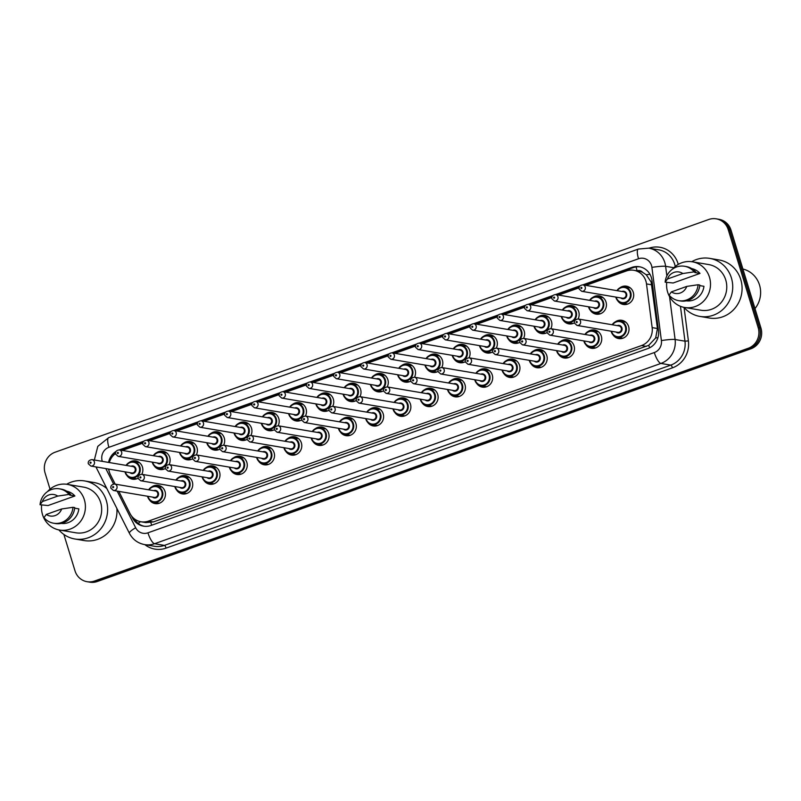 <?xml version="1.0" encoding="UTF-8"?>
<svg xmlns="http://www.w3.org/2000/svg" width="801" height="801" viewBox="0 0 801 801"><rect width="100%" height="100%" fill="white"/><g stroke="black" fill="none" stroke-linecap="round" stroke-linejoin="round"><path stroke-width="1.2" d="M151.739 486.918A9.262 8.771 99.6 0 1 165.036 491.504A9.262 8.771 99.6 0 1 149.517 499.984M179.003 477.206A9.262 8.771 99.6 0 1 192.31 481.791A9.262 8.771 99.6 0 1 176.791 490.282M206.268 467.504A9.262 8.771 99.6 0 1 219.574 472.079A9.262 8.771 99.6 0 1 204.055 480.57M233.542 457.792A9.262 8.771 99.6 0 1 246.848 462.377A9.262 8.771 99.6 0 1 231.329 470.858M260.806 448.089A9.262 8.771 99.6 0 1 274.112 452.665A9.262 8.771 99.6 0 1 258.593 461.156M288.08 438.377A9.262 8.771 99.6 0 1 301.376 442.953A9.262 8.771 99.6 0 1 285.857 451.444M315.344 428.665A9.262 8.771 99.6 0 1 328.65 433.251A9.262 8.771 99.6 0 1 313.131 441.741M342.608 418.963A9.262 8.771 99.6 0 1 355.914 423.539A9.262 8.771 99.6 0 1 340.395 432.029M369.882 409.251A9.262 8.771 99.6 0 1 383.188 413.827A9.262 8.771 99.6 0 1 367.669 422.317M397.146 399.539A9.262 8.771 99.6 0 1 410.452 404.125A9.262 8.771 99.6 0 1 394.933 412.615M424.42 389.837A9.262 8.771 99.6 0 1 437.716 394.412A9.262 8.771 99.6 0 1 422.197 402.903M451.684 380.125A9.262 8.771 99.6 0 1 464.991 384.71A9.262 8.771 99.6 0 1 449.471 393.191M478.948 370.412A9.262 8.771 99.6 0 1 492.255 374.998A9.262 8.771 99.6 0 1 476.735 383.489M506.222 360.71A9.262 8.771 99.6 0 1 519.529 365.286A9.262 8.771 99.6 0 1 504.009 373.777M533.486 350.998A9.262 8.771 99.6 0 1 546.793 355.584A9.262 8.771 99.6 0 1 531.273 364.075M560.76 341.296A9.262 8.771 99.6 0 1 574.057 345.872A9.262 8.771 99.6 0 1 558.537 354.362M588.024 331.584A9.262 8.771 99.6 0 1 601.331 336.16A9.262 8.771 99.6 0 1 585.811 344.65M615.288 321.872A9.262 8.771 99.6 0 1 628.595 326.458A9.262 8.771 99.6 0 1 613.075 334.948M129.151 462.507A9.262 8.771 99.6 0 1 141.817 474.312A3.274 3.094 99.6 0 1 144.22 476.485A3.274 3.094 99.6 0 1 140.726 480.76L181.487 487.669A3.274 3.094 -80.4 0 0 184.991 483.393A3.274 3.094 -80.4 0 0 182.578 481.221L141.817 474.312C138.933 474.773 137.712 476.174 138.172 478.507L140.726 480.76M138.092 478.217A9.262 8.771 99.6 0 1 126.938 475.574M156.425 452.795A9.262 8.771 99.6 0 1 169.091 464.6M165.366 468.515A9.262 8.771 99.6 0 1 154.203 465.872M183.689 443.093A9.262 8.771 99.6 0 1 196.355 454.898A3.274 3.094 99.6 0 1 198.758 457.071A3.274 3.094 99.6 0 1 195.254 461.346L236.025 468.255A3.274 3.094 -80.4 0 0 239.529 463.979A3.274 3.094 -80.4 0 0 237.116 461.807L196.355 454.898C193.462 455.358 192.25 456.76 192.711 459.093L195.254 461.346M192.63 458.803A9.262 8.771 99.6 0 1 181.477 456.159M210.963 433.381A9.262 8.771 99.6 0 1 223.629 445.186A3.274 3.094 99.6 0 1 226.022 447.358A3.274 3.094 99.6 0 1 222.528 451.634L263.289 458.542A3.274 3.094 -80.4 0 0 266.793 454.267A3.274 3.094 -80.4 0 0 264.39 452.094L223.619 445.186C220.736 445.646 219.524 447.048 219.975 449.381L222.528 451.634M219.905 449.101A9.262 8.771 99.6 0 1 208.741 446.447M238.227 423.669A9.262 8.771 99.6 0 1 250.893 435.474M247.169 439.389A9.262 8.771 99.6 0 1 236.015 436.745M265.491 413.967A9.262 8.771 99.6 0 1 278.157 425.772A3.274 3.094 99.6 0 1 280.56 427.944A3.274 3.094 99.6 0 1 277.066 432.22L317.827 439.128A3.274 3.094 -80.4 0 0 321.331 434.853A3.274 3.094 -80.4 0 0 318.918 432.68L278.157 425.772C275.274 426.232 274.052 427.634 274.513 429.967L277.066 432.22M274.433 429.676A9.262 8.771 99.6 0 1 263.279 427.033M292.765 404.255A9.262 8.771 99.6 0 1 305.431 416.059A3.274 3.094 99.6 0 1 307.834 418.232A3.274 3.094 99.6 0 1 304.33 422.507L345.101 429.416A3.274 3.094 -80.4 0 0 348.595 425.141A3.274 3.094 -80.4 0 0 346.192 422.968L305.421 416.059C302.538 416.52 301.326 417.922 301.777 420.255L304.33 422.507M301.707 419.974A9.262 8.771 99.6 0 1 290.543 417.321M320.03 394.543A9.262 8.771 99.6 0 1 332.695 406.357A3.274 3.094 99.6 0 1 335.098 408.53A3.274 3.094 99.6 0 1 331.594 412.805L372.365 419.714A3.274 3.094 -80.4 0 0 375.869 415.439A3.274 3.094 -80.4 0 0 373.456 413.266L332.695 406.357C329.812 406.818 328.59 408.21 329.051 410.553L331.594 412.805M328.971 410.262A9.262 8.771 99.6 0 1 317.817 407.619M347.304 384.84A9.262 8.771 99.6 0 1 359.969 396.645A3.274 3.094 99.6 0 1 362.362 398.818A3.274 3.094 99.6 0 1 358.868 403.093L399.629 410.002A3.274 3.094 -80.4 0 0 403.133 405.727A3.274 3.094 -80.4 0 0 400.73 403.554L359.959 396.645C357.076 397.106 355.864 398.508 356.315 400.84L358.868 403.093M356.245 400.55A9.262 8.771 99.6 0 1 345.081 397.907M374.568 375.128A9.262 8.771 99.6 0 1 387.233 386.933A3.274 3.094 99.6 0 1 389.636 389.106A3.274 3.094 99.6 0 1 386.132 393.381L426.903 400.29A3.274 3.094 -80.4 0 0 430.397 396.014A3.274 3.094 -80.4 0 0 427.994 393.842L387.223 386.933C384.34 387.394 383.128 388.795 383.579 391.128L386.132 393.381M383.509 390.848A9.262 8.771 99.6 0 1 372.355 388.195M401.832 365.416A9.262 8.771 99.6 0 1 414.497 377.231A3.274 3.094 99.6 0 1 416.9 379.404A3.274 3.094 99.6 0 1 413.406 383.679L454.167 390.588A3.274 3.094 -80.4 0 0 457.671 386.312A3.274 3.094 -80.4 0 0 455.258 384.14L414.497 377.231C411.614 377.692 410.392 379.083 410.853 381.426L413.406 383.679M410.773 381.136A9.262 8.771 99.6 0 1 399.619 378.493M429.106 355.714A9.262 8.771 99.6 0 1 441.772 367.519A3.274 3.094 99.6 0 1 444.175 369.692A3.274 3.094 99.6 0 1 440.67 373.967L481.441 380.875A3.274 3.094 -80.4 0 0 484.935 376.6A3.274 3.094 -80.4 0 0 482.532 374.427L441.762 367.519C438.878 367.979 437.666 369.381 438.117 371.714L440.67 373.967M438.047 371.424A9.262 8.771 99.6 0 1 426.883 368.78M456.37 346.002A9.262 8.771 99.6 0 1 469.036 357.807A3.274 3.094 99.6 0 1 471.439 359.979A3.274 3.094 99.6 0 1 467.934 364.255L508.705 371.173A3.274 3.094 -80.4 0 0 512.209 366.898A3.274 3.094 -80.4 0 0 509.796 364.725L469.036 357.807C466.152 358.277 464.93 359.669 465.391 362.002L467.934 364.255M465.311 361.722A9.262 8.771 99.6 0 1 454.157 359.078M483.644 336.3A9.262 8.771 99.6 0 1 496.31 348.105A3.274 3.094 99.6 0 1 498.703 350.277A3.274 3.094 99.6 0 1 495.208 354.553L535.969 361.461A3.274 3.094 -80.4 0 0 539.473 357.186A3.274 3.094 -80.4 0 0 537.07 355.013L496.3 348.105C493.416 348.565 492.204 349.967 492.655 352.3L495.208 354.553M492.585 352.009A9.262 8.771 99.6 0 1 481.421 349.366M510.908 326.588A9.262 8.771 99.6 0 1 523.574 338.392A3.274 3.094 99.6 0 1 525.977 340.565A3.274 3.094 99.6 0 1 522.472 344.841L563.243 351.749A3.274 3.094 -80.4 0 0 566.738 347.474A3.274 3.094 -80.4 0 0 564.335 345.301L523.564 338.392C520.68 338.853 519.469 340.255 519.919 342.588L522.472 344.841M519.849 342.307A9.262 8.771 99.6 0 1 508.695 339.654M538.172 316.876A9.262 8.771 99.6 0 1 550.838 328.69M547.113 332.595A9.262 8.771 99.6 0 1 535.959 329.952M565.446 307.173A9.262 8.771 99.6 0 1 578.112 318.978A3.274 3.094 99.6 0 1 580.515 321.151A3.274 3.094 99.6 0 1 577.01 325.426L617.781 332.335A3.274 3.094 -80.4 0 0 621.276 328.06A3.274 3.094 -80.4 0 0 618.873 325.887L578.102 318.978C575.218 319.439 574.007 320.841 574.457 323.173L577.01 325.426M574.387 322.883A9.262 8.771 99.6 0 1 563.223 320.24M592.71 297.461A9.262 8.771 99.6 0 1 606.017 302.037A9.262 8.771 99.6 0 1 590.497 310.528M619.984 287.749A9.262 8.771 99.6 0 1 633.281 292.335A9.262 8.771 99.6 0 1 617.761 300.826M118.838 491.383L130.012 513.521A16.35 15.479 -80.4 0 0 140.996 521.781L145.862 522.602L153.311 521.942L648.75 345.311L655.659 337.962L657.441 328.51L651.153 282.042L646.267 274.773L642.632 272.36A5.447 5.156 -80.4 0 0 637.135 270.828A16.35 4.656 -109.6 0 1 636.104 266.923M140.996 521.781A16.35 15.479 -80.4 0 0 148.455 521.111L641.521 345.561A16.35 15.479 -80.4 0 0 652.154 327.609L646.497 283.924A16.35 15.479 -80.4 0 0 645.906 281.151A16.35 15.479 -80.4 0 0 633.871 270.287A16.35 15.479 -80.4 0 0 626.412 270.958L585.891 285.376M633.871 270.287L638.717 271.118A16.35 15.479 99.6 0 1 642.632 272.36M108.786 469.096A16.35 15.479 -80.4 0 0 110.458 474.773L115.184 484.124M115.474 453.566A16.35 15.479 -80.4 0 0 109.316 462.547M579.013 287.829L558.627 295.088M551.749 297.541L531.353 304.801M524.475 307.244L504.089 314.503M497.211 316.956L476.815 324.215M469.937 326.668L449.551 333.927M442.673 336.37L422.287 343.629M415.409 346.082L395.013 353.341M388.135 355.794L367.749 363.053M360.871 365.496L340.475 372.755M333.596 375.208L313.211 382.467M306.332 384.911L285.947 392.17M279.058 394.623L258.673 401.882M251.794 404.335L231.409 411.594M224.53 414.037L204.135 421.296M197.256 423.749L176.871 431.008M169.992 433.461L149.607 440.72M142.718 443.163L122.333 450.422M50.022 489.151L45.066 472.93A16.35 15.479 99.6 0 1 55.109 452.215L708.755 219.494A16.35 15.479 99.6 0 1 716.214 218.833A16.35 15.479 99.6 0 1 728.249 229.697L758.177 327.599A16.35 15.479 99.6 0 1 748.144 348.315L94.498 581.035L95.88 581.266A16.35 15.479 99.6 0 1 88.42 581.937A16.35 15.479 99.6 0 0 95.88 581.266L749.526 348.545L95.88 581.266L97.261 581.506A16.35 15.479 99.6 0 1 89.802 582.167L87.039 581.696A16.35 15.479 99.6 0 1 75.004 570.833L63.88 534.447M758.177 327.599L759.568 327.829A16.35 15.479 99.6 0 1 749.526 348.545A16.35 15.479 99.6 0 0 759.568 327.829L729.631 229.927L759.568 327.829L760.95 328.07A16.35 15.479 99.6 0 1 750.907 348.785L97.261 581.506M716.214 218.833L717.596 219.063A16.35 15.479 99.6 0 1 729.631 229.927A16.35 15.479 99.6 0 0 717.596 219.063L718.988 219.304A16.35 15.479 99.6 0 1 731.023 230.167L760.95 328.07M131.534 515.974L132.495 517.877A16.35 15.479 -80.4 0 0 143.489 526.137A16.35 15.479 -80.4 0 0 150.948 525.476L647.849 348.565A16.35 15.479 -80.4 0 0 658.482 330.613L651.974 280.36A16.35 15.479 -80.4 0 0 651.383 277.597A16.35 15.479 -80.4 0 0 639.348 266.733A16.35 15.479 -80.4 0 0 631.889 267.394L582.838 284.866M584.219 285.096L633.271 267.634A16.35 15.479 99.6 0 1 640.039 266.863M94.498 581.035A16.35 15.479 99.6 0 1 87.039 581.696M579.794 285.947L555.564 294.568A3.274 3.094 99.6 0 1 557.927 296.74A3.274 3.094 99.6 0 1 554.432 301.016L551.879 298.763C551.418 296.42 552.64 295.028 555.524 294.568L596.284 301.476A3.274 3.094 -80.4 0 1 598.697 303.649A3.274 3.094 -80.4 0 1 595.193 307.924L554.432 301.016M552.53 295.649L528.3 304.28M525.256 305.361L501.025 313.992M497.992 315.073L473.761 323.694A3.274 3.094 99.6 0 1 476.124 325.857A3.274 3.094 99.6 0 1 472.62 330.142L470.077 327.889C469.616 325.546 470.838 324.155 473.721 323.684L514.482 330.603A3.274 3.094 -80.4 0 1 516.895 332.775A3.274 3.094 -80.4 0 1 513.391 337.051L472.62 330.142M470.728 324.775L446.497 333.406M443.454 334.488L419.223 343.108M416.19 344.19L391.959 352.82M388.916 353.902L364.685 362.533M361.651 363.614L337.421 372.235M334.387 373.316L310.157 381.947M307.113 383.028L282.883 391.659M279.849 392.74L255.619 401.361M252.575 402.442L228.345 411.073M225.311 412.155L201.081 420.785M198.047 421.867L173.817 430.487M170.773 431.569L146.543 440.2M143.509 441.281L119.279 449.902M115.845 451.554A16.35 15.479 -80.4 0 0 108.566 462.417M108.556 469.056A16.35 15.479 -80.4 0 0 109.206 471.409M120.661 450.142L142.948 442.202M147.925 440.43L170.213 432.5M175.199 430.728L197.487 422.788M202.463 421.016L224.751 413.086M229.737 411.303L252.015 403.374M257.001 401.601L279.289 393.661M284.265 391.889L306.553 383.959M311.539 382.177L333.827 374.247M338.803 372.475L361.091 364.535M366.077 362.763L388.355 354.833M393.341 353.061L415.629 345.121M420.605 343.349L442.893 335.409M447.879 333.637L470.167 325.707M475.143 323.934L497.431 315.995M502.417 314.222L524.695 306.292M529.681 304.51L551.969 296.58M556.945 294.808L579.233 286.868M112.741 456.109A16.35 15.479 99.6 0 1 115.444 453.126M144.18 526.237A16.35 15.479 99.6 0 1 134.208 518.718M742.897 269.026A24.531 23.219 99.6 0 1 759.528 285.036A24.531 23.219 99.6 0 1 754.993 308.575M691.734 261.697A29.437 27.865 99.6 0 1 709.746 258.383A29.437 27.865 99.6 0 1 731.403 277.937A29.437 27.865 99.6 0 1 699.904 316.415A29.437 27.865 99.6 0 1 683.994 307.354M709.746 258.383L719.088 259.965A29.437 27.865 99.6 0 1 740.755 279.519A29.437 27.865 99.6 0 1 709.255 318.007L699.904 316.415M672.59 269.046A23.169 21.927 99.6 0 1 692.414 261.807A23.169 21.927 99.6 0 1 709.466 277.196A23.169 21.927 99.6 0 1 684.675 307.484A23.169 21.927 99.6 0 1 667.623 292.085A23.169 21.927 99.6 0 1 666.722 282.453M692.414 261.807L708.695 264.56A23.169 21.927 99.6 0 1 725.736 279.95A23.169 21.927 99.6 0 1 700.955 310.237L684.675 307.484M699.764 285.597L703.939 286.307A16.35 15.479 99.6 0 1 686.307 300.836M686.767 286.408A10.904 10.323 99.6 0 1 671.398 291.884L686.767 286.408L698.082 284.745A17.442 16.511 99.6 0 1 678.697 300.665A17.442 16.511 99.6 0 1 669.085 295.068L671.398 291.884M698.082 284.745L699.814 285.036A17.442 16.511 99.6 0 1 680.429 300.956L678.697 300.665M694.797 272.54L699.994 273.421L673.15 282.983L665.15 282.192A17.442 16.511 99.6 0 1 684.535 266.272A17.442 16.511 99.6 0 1 694.147 271.859L695.879 272.16L694.797 272.54M691.764 268.615A16.35 15.479 99.6 0 1 699.994 273.421M667.463 278.998A10.904 10.323 99.6 0 1 682.832 273.531L667.463 278.998L665.15 282.192M682.832 273.531L694.147 271.859M684.535 266.272L686.267 266.563A17.442 16.511 99.6 0 1 695.879 272.16M66.633 484.255A29.437 27.865 99.6 0 1 84.646 480.94A29.437 27.865 99.6 0 1 106.303 500.495A29.437 27.865 99.6 0 1 74.803 538.973A29.437 27.865 99.6 0 1 58.894 529.912M84.646 480.94L93.997 482.522A29.437 27.865 99.6 0 1 106.823 488.53M47.499 491.604A23.169 21.927 99.6 0 1 67.314 484.365A23.169 21.927 99.6 0 1 84.365 499.754A23.169 21.927 99.6 0 1 59.574 530.042A23.169 21.927 99.6 0 1 42.523 514.643A23.169 21.927 99.6 0 1 41.622 505.01M67.314 484.365L83.594 487.118A23.169 21.927 99.6 0 1 100.646 502.507A23.169 21.927 99.6 0 1 75.855 532.795L59.574 530.042M74.663 508.154L78.838 508.865A16.35 15.479 99.6 0 1 61.206 523.393M61.667 508.965A10.904 10.323 99.6 0 1 46.298 514.442L61.667 508.965L72.991 507.303A17.442 16.511 99.6 0 1 53.607 523.223A17.442 16.511 99.6 0 1 43.985 517.626L46.298 514.442M72.991 507.303L74.723 507.594A17.442 16.511 99.6 0 1 55.339 523.514L53.607 523.223M69.707 495.098L74.904 495.979L48.05 505.541L40.05 504.75A17.442 16.511 99.6 0 1 59.434 488.83A17.442 16.511 99.6 0 1 69.046 494.427L70.778 494.718L69.707 495.098M66.663 491.173A16.35 15.479 99.6 0 1 74.904 495.979M116.876 508.455A29.437 27.865 99.6 0 1 84.155 540.565L74.803 538.973M42.363 501.556A10.904 10.323 99.6 0 1 57.732 496.089L42.363 501.556L40.05 504.75M57.732 496.089L69.046 494.427M59.434 488.83L61.166 489.121A17.442 16.511 99.6 0 1 70.778 494.718M651.784 284.816L646.497 283.924M649.621 347.804A16.35 4.656 -109.6 0 1 648.75 345.311M655.659 337.962A16.35 1.622 -7.4 0 1 657.931 337.662M151.719 525.196A16.35 4.656 -109.6 0 1 150.808 522.592M646.267 274.773A16.35 1.622 -7.4 0 1 649.951 274.282M138.142 523.363A16.35 3.234 -26.8 0 1 140.465 521.681M657.441 328.51L652.154 327.609M646.377 346.392L641.521 345.561M153.311 521.942L148.455 521.111M731.023 230.167L728.249 229.697M750.907 348.785L748.144 348.315M633.271 267.634L631.889 267.394M117.166 491.093L135.659 527.759A10.904 10.323 -80.4 0 0 147.955 532.825L654.307 352.55A10.904 10.323 -80.4 0 0 661.396 340.575L651.914 267.394A10.904 10.323 -80.4 0 0 651.523 265.552A10.904 10.323 -80.4 0 0 638.527 258.753L108.916 447.308A10.904 10.323 -80.4 0 0 102.218 461.116A10.904 10.323 -80.4 0 0 102.298 461.356M638.527 258.753A10.904 3.104 70.4 0 1 638.327 249.071L648.78 248.15A21.797 20.636 99.6 0 1 664.83 262.628A21.797 20.636 99.6 0 1 665.621 266.312L673.871 267.714M95.99 466.923L96.651 468.355A10.904 2.163 -26.8 0 1 97.121 467.113M649.03 248.19A24.531 23.219 99.6 0 1 678.026 263.579A24.531 23.219 99.6 0 1 678.257 264.4M675.243 266.483A21.797 20.636 -80.4 0 0 674.702 264.31A21.797 20.636 -80.4 0 0 658.652 249.822L648.78 248.15M684.064 307.434L688.399 340.906A24.531 23.219 99.6 0 1 672.439 367.839L166.097 548.114A24.531 23.219 99.6 0 1 144.871 544.65M669.546 296.61L675.103 339.504L684.975 341.176L680.45 306.292M661.396 340.575A10.904 1.081 -7.4 0 1 675.103 339.504A21.797 20.636 99.6 0 1 660.915 363.434L670.787 365.116A21.797 20.636 -80.4 0 0 684.975 341.176L688.399 340.906M651.914 267.394A10.904 1.081 -7.4 0 1 665.621 266.312L666.863 275.884M654.307 352.55A10.904 3.104 70.4 0 0 660.915 363.434L154.573 543.719L164.435 545.391L670.787 365.116A2.723 0.781 -109.6 0 1 672.439 367.839M147.955 532.825A10.904 3.104 70.4 0 0 154.573 543.719A21.797 20.636 99.6 0 1 144.621 544.6L154.493 546.272A21.797 20.636 -80.4 0 0 164.435 545.391A2.723 0.781 -109.6 0 1 166.097 548.114M105.812 468.585L113.582 484.004M96.651 468.355L129.392 533.256A10.904 2.163 -26.8 0 1 135.659 527.759M94.348 460.014L97.802 446.357L108.726 437.626A10.904 3.104 70.4 0 0 108.916 447.308M133.407 518.037L132.495 517.877M616.91 290.643A8.18 7.74 99.6 0 1 630.737 292.415A8.18 7.74 99.6 0 1 621.987 303.108A8.18 7.74 99.6 0 1 615.819 297.091M616.199 297.151A7.63 7.219 -80.4 0 0 625.391 302.237A7.63 7.219 -80.4 0 0 624.299 287.469A7.63 7.219 -80.4 0 0 617.291 290.703M621.896 291.484A3.815 3.615 99.6 0 1 625.17 298.162A3.815 3.615 99.6 0 1 620.805 297.932M581.696 291.304L622.467 298.212A3.274 3.094 -80.4 0 0 625.961 293.937A3.274 3.094 -80.4 0 0 623.558 291.764L582.788 284.856A3.274 3.094 99.6 0 1 585.201 287.028A3.274 3.094 99.6 0 1 581.696 291.304L579.143 289.051C578.692 286.718 579.904 285.316 582.788 284.856M580.885 288.11A0.541 0.521 -80.4 0 0 581.536 288.45A0.541 0.521 -80.4 0 0 581.866 287.759A0.541 0.521 -80.4 0 0 581.216 287.419A0.541 0.521 -80.4 0 0 580.885 288.11M611.283 331.794A8.18 7.74 99.6 0 1 611.133 331.203L611.253 331.784C612.324 334.818 614.337 336.63 617.301 337.231A8.18 7.74 99.6 0 1 611.283 331.794M625.661 322.062L620.034 321.111L614.828 322.142L612.194 324.755A8.18 7.74 99.6 0 1 626.052 326.538A8.18 7.74 99.6 0 1 617.301 337.231L622.928 338.182M611.513 331.274A7.63 7.219 -80.4 0 0 620.705 336.35A7.63 7.219 -80.4 0 0 619.614 321.591A7.63 7.219 -80.4 0 0 612.605 324.826M617.211 325.606A3.815 3.615 99.6 0 1 620.485 332.285A3.815 3.615 99.6 0 1 616.119 332.055M577.181 321.882A0.541 0.521 -80.4 0 0 576.53 321.541A0.541 0.521 -80.4 0 0 576.199 322.232A0.541 0.521 -80.4 0 0 576.85 322.573A0.541 0.521 -80.4 0 0 577.181 321.882M603.083 297.652L597.456 296.7L592.249 297.732L589.616 300.345A8.18 7.74 99.6 0 1 603.473 302.127A8.18 7.74 99.6 0 1 594.722 312.821A8.18 7.74 99.6 0 1 588.545 306.793L588.675 307.374C589.736 310.398 591.759 312.22 594.722 312.821L600.35 313.772M588.935 306.863A7.63 7.219 -80.4 0 0 598.117 311.939A7.63 7.219 -80.4 0 0 597.035 297.181A7.63 7.219 -80.4 0 0 590.027 300.415M594.622 301.196A3.815 3.615 99.6 0 1 597.896 307.874A3.815 3.615 99.6 0 1 593.531 307.644M553.621 297.812A0.541 0.521 -80.4 0 0 554.272 298.152A0.541 0.521 -80.4 0 0 554.602 297.461A0.541 0.521 -80.4 0 0 553.952 297.121A0.541 0.521 -80.4 0 0 553.621 297.812M575.819 307.364L570.182 306.403L564.975 307.434L562.342 310.047A8.18 7.74 99.6 0 1 576.199 311.839A8.18 7.74 99.6 0 1 567.458 322.523A8.18 7.74 99.6 0 1 561.281 316.505M561.661 316.565A7.63 7.219 -80.4 0 0 570.853 321.652A7.63 7.219 -80.4 0 0 569.761 306.883A7.63 7.219 -80.4 0 0 562.763 310.117M567.358 310.898A3.815 3.615 99.6 0 1 570.632 317.586A3.815 3.615 99.6 0 1 566.267 317.346M527.158 310.718L567.929 317.627A3.274 3.094 -80.4 0 0 571.423 313.351A3.274 3.094 -80.4 0 0 569.02 311.178L528.249 304.27A3.274 3.094 99.6 0 1 530.663 306.443A3.274 3.094 99.6 0 1 527.158 310.718L524.605 308.465C524.154 306.132 525.366 304.73 528.249 304.27M526.347 307.524A0.541 0.521 -80.4 0 0 526.998 307.864A0.541 0.521 -80.4 0 0 527.338 307.173A0.541 0.521 -80.4 0 0 526.688 306.833A0.541 0.521 -80.4 0 0 526.347 307.524M535.108 319.759A8.18 7.74 99.6 0 1 548.935 321.541A8.18 7.74 99.6 0 1 540.184 332.235A8.18 7.74 99.6 0 1 534.017 326.217M534.397 326.277A7.63 7.219 -80.4 0 0 543.589 331.354A7.63 7.219 -80.4 0 0 542.497 316.595A7.63 7.219 -80.4 0 0 535.489 319.829M540.094 320.61A3.815 3.615 99.6 0 1 543.368 327.289A3.815 3.615 99.6 0 1 539.003 327.058M499.894 320.43L540.655 327.339A3.274 3.094 -80.4 0 0 544.159 323.063A3.274 3.094 -80.4 0 0 541.756 320.891L500.985 313.982A3.274 3.094 99.6 0 1 503.388 316.155A3.274 3.094 99.6 0 1 499.894 320.43L497.341 318.177C496.89 315.844 498.102 314.443 500.985 313.982M499.083 317.236A0.541 0.521 -80.4 0 0 499.734 317.576A0.541 0.521 -80.4 0 0 500.064 316.886A0.541 0.521 -80.4 0 0 499.413 316.545A0.541 0.521 -80.4 0 0 499.083 317.236M521.281 326.778L515.654 325.817L510.437 326.848L507.814 329.471A8.18 7.74 99.6 0 1 521.671 331.254A8.18 7.74 99.6 0 1 512.92 341.947A8.18 7.74 99.6 0 1 506.743 335.919L506.873 336.49C507.934 339.524 509.947 341.346 512.92 341.947L518.547 342.898M507.133 335.989A7.63 7.219 -80.4 0 0 516.315 341.066A7.63 7.219 -80.4 0 0 515.233 326.307A7.63 7.219 -80.4 0 0 508.224 329.541M512.82 330.322A3.815 3.615 99.6 0 1 516.094 337.001A3.815 3.615 99.6 0 1 511.729 336.77M471.809 326.938A0.541 0.521 -80.4 0 0 472.46 327.279A0.541 0.521 -80.4 0 0 472.8 326.588A0.541 0.521 -80.4 0 0 472.149 326.247A0.541 0.521 -80.4 0 0 471.809 326.938M598.397 331.774L592.77 330.813L587.564 331.844L584.93 334.468A8.18 7.74 99.6 0 1 598.788 336.25A8.18 7.74 99.6 0 1 590.037 346.943A8.18 7.74 99.6 0 1 583.859 340.916M584.249 340.986A7.63 7.219 -80.4 0 0 593.431 346.062A7.63 7.219 -80.4 0 0 592.35 331.304A7.63 7.219 -80.4 0 0 585.341 334.538M589.937 335.319A3.815 3.615 99.6 0 1 593.211 341.997A3.815 3.615 99.6 0 1 588.845 341.767M590.507 342.047A3.274 3.094 -80.4 0 0 594.012 337.772A3.274 3.094 -80.4 0 0 591.599 335.599L550.838 328.68A3.274 3.094 99.6 0 1 553.241 330.853A3.274 3.094 99.6 0 1 549.746 335.128L590.507 342.047M549.917 331.584A0.541 0.521 -80.4 0 0 549.266 331.244A0.541 0.521 -80.4 0 0 548.935 331.934A0.541 0.521 -80.4 0 0 549.586 332.275A0.541 0.521 -80.4 0 0 549.917 331.584M557.686 344.18A8.18 7.74 99.6 0 1 571.513 345.962A8.18 7.74 99.6 0 1 562.763 356.645A8.18 7.74 99.6 0 1 556.595 350.628M556.975 350.688A7.63 7.219 -80.4 0 0 566.167 355.774A7.63 7.219 -80.4 0 0 565.075 341.006A7.63 7.219 -80.4 0 0 558.077 344.24M562.672 345.021A3.815 3.615 99.6 0 1 565.947 351.699A3.815 3.615 99.6 0 1 561.581 351.469M522.653 341.296A0.541 0.521 -80.4 0 0 522.002 340.956A0.541 0.521 -80.4 0 0 521.661 341.647A0.541 0.521 -80.4 0 0 522.312 341.987A0.541 0.521 -80.4 0 0 522.653 341.296M529.481 360.921A8.18 7.74 99.6 0 1 529.321 360.33L529.451 360.911C530.522 363.934 532.535 365.757 535.499 366.357A8.18 7.74 99.6 0 1 529.481 360.921M543.859 351.188L538.232 350.237L533.025 351.269L530.392 353.882A8.18 7.74 99.6 0 1 544.249 355.664A8.18 7.74 99.6 0 1 535.499 366.357L541.126 367.309M529.711 360.4A7.63 7.219 -80.4 0 0 538.903 365.476A7.63 7.219 -80.4 0 0 537.811 350.718A7.63 7.219 -80.4 0 0 530.803 353.952M535.408 354.733A3.815 3.615 99.6 0 1 538.683 361.411A3.815 3.615 99.6 0 1 534.307 361.181M495.378 351.008A0.541 0.521 -80.4 0 0 494.728 350.668A0.541 0.521 -80.4 0 0 494.397 351.359A0.541 0.521 -80.4 0 0 495.048 351.699A0.541 0.521 -80.4 0 0 495.378 351.008M494.007 336.48L488.38 335.529L483.173 336.56L480.54 339.173A8.18 7.74 99.6 0 1 494.397 340.966A8.18 7.74 99.6 0 1 485.646 351.649A8.18 7.74 99.6 0 1 479.479 345.631M479.859 345.692A7.63 7.219 -80.4 0 0 489.051 350.778A7.63 7.219 -80.4 0 0 487.959 336.009A7.63 7.219 -80.4 0 0 480.95 339.244M485.556 340.024A3.815 3.615 99.6 0 1 488.83 346.703A3.815 3.615 99.6 0 1 484.465 346.473M445.356 339.844L486.127 346.753A3.274 3.094 -80.4 0 0 489.621 342.478A3.274 3.094 -80.4 0 0 487.218 340.305L446.447 333.396A3.274 3.094 99.6 0 1 448.86 335.569A3.274 3.094 99.6 0 1 445.356 339.844L442.803 337.591C442.352 335.259 443.564 333.857 446.447 333.396M444.545 336.65A0.541 0.521 -80.4 0 0 445.196 336.991A0.541 0.521 -80.4 0 0 445.526 336.3A0.541 0.521 -80.4 0 0 444.875 335.959A0.541 0.521 -80.4 0 0 444.545 336.65M453.296 348.886A8.18 7.74 99.6 0 1 467.133 350.668A8.18 7.74 99.6 0 1 458.382 361.361A8.18 7.74 99.6 0 1 452.205 355.334M452.595 355.404A7.63 7.219 -80.4 0 0 461.776 360.48A7.63 7.219 -80.4 0 0 460.695 345.722A7.63 7.219 -80.4 0 0 453.686 348.956M458.282 349.737A3.815 3.615 99.6 0 1 461.556 356.415A3.815 3.615 99.6 0 1 457.191 356.185M418.092 349.556L458.853 356.465A3.274 3.094 -80.4 0 0 462.357 352.19A3.274 3.094 -80.4 0 0 459.944 350.017L419.183 343.108A3.274 3.094 99.6 0 1 421.586 345.281A3.274 3.094 99.6 0 1 418.092 349.556L415.539 347.304C415.078 344.971 416.3 343.569 419.183 343.108M417.281 346.362A0.541 0.521 -80.4 0 0 417.932 346.703A0.541 0.521 -80.4 0 0 418.262 346.012A0.541 0.521 -80.4 0 0 417.611 345.672A0.541 0.521 -80.4 0 0 417.281 346.362M426.032 358.598A8.18 7.74 99.6 0 1 439.859 360.38A8.18 7.74 99.6 0 1 431.118 371.063A8.18 7.74 99.6 0 1 424.941 365.046L425.071 365.616C426.132 368.65 428.145 370.462 431.118 371.063L436.745 372.024M425.321 365.116A7.63 7.219 -80.4 0 0 434.512 370.192A7.63 7.219 -80.4 0 0 433.421 355.434A7.63 7.219 -80.4 0 0 426.422 358.668M431.018 359.439A3.815 3.615 99.6 0 1 434.292 366.127A3.815 3.615 99.6 0 1 429.927 365.887M390.818 359.259L431.589 366.177A3.274 3.094 -80.4 0 0 435.083 361.902A3.274 3.094 -80.4 0 0 432.68 359.729L391.909 352.81A3.274 3.094 99.6 0 1 394.322 354.983A3.274 3.094 99.6 0 1 390.818 359.259L388.265 357.006C387.814 354.673 389.026 353.281 391.909 352.81M390.007 356.065A0.541 0.521 -80.4 0 0 390.658 356.405A0.541 0.521 -80.4 0 0 390.998 355.714A0.541 0.521 -80.4 0 0 390.347 355.374A0.541 0.521 -80.4 0 0 390.007 356.065M516.595 360.901L510.968 359.939L505.751 360.971L503.128 363.594A8.18 7.74 99.6 0 1 516.985 365.376A8.18 7.74 99.6 0 1 508.235 376.059A8.18 7.74 99.6 0 1 502.057 370.042M502.447 370.112A7.63 7.219 -80.4 0 0 511.629 375.188A7.63 7.219 -80.4 0 0 510.547 360.43A7.63 7.219 -80.4 0 0 503.539 363.664M508.134 364.435A3.815 3.615 99.6 0 1 511.408 371.123A3.815 3.615 99.6 0 1 507.043 370.883M468.114 360.71A0.541 0.521 -80.4 0 0 467.464 360.37A0.541 0.521 -80.4 0 0 467.123 361.061A0.541 0.521 -80.4 0 0 467.774 361.401A0.541 0.521 -80.4 0 0 468.114 360.71M475.884 373.306A8.18 7.74 99.6 0 1 489.711 375.088A8.18 7.74 99.6 0 1 480.96 385.772A8.18 7.74 99.6 0 1 474.793 379.754M475.173 379.814A7.63 7.219 -80.4 0 0 484.365 384.901A7.63 7.219 -80.4 0 0 483.273 370.132A7.63 7.219 -80.4 0 0 476.265 373.366M480.87 374.147A3.815 3.615 99.6 0 1 484.144 380.825A3.815 3.615 99.6 0 1 479.779 380.595M440.84 370.422A0.541 0.521 -80.4 0 0 440.19 370.082A0.541 0.521 -80.4 0 0 439.859 370.773A0.541 0.521 -80.4 0 0 440.51 371.113A0.541 0.521 -80.4 0 0 440.84 370.422M447.679 390.047A8.18 7.74 99.6 0 1 447.519 389.456L447.649 390.037C448.71 393.061 450.733 394.883 453.696 395.484A8.18 7.74 99.6 0 1 447.679 390.047M462.057 380.315L456.43 379.364L451.223 380.395L448.59 383.008A8.18 7.74 99.6 0 1 462.447 384.79A8.18 7.74 99.6 0 1 453.696 395.484L459.323 396.435M447.909 389.526A7.63 7.219 -80.4 0 0 457.091 394.603A7.63 7.219 -80.4 0 0 456.009 379.844A7.63 7.219 -80.4 0 0 449.001 383.078M453.596 383.859A3.815 3.615 99.6 0 1 456.87 390.538A3.815 3.615 99.6 0 1 452.505 390.307M413.576 380.125A0.541 0.521 -80.4 0 0 412.926 379.794A0.541 0.521 -80.4 0 0 412.595 380.475A0.541 0.521 -80.4 0 0 413.246 380.815A0.541 0.521 -80.4 0 0 413.576 380.125M412.205 365.606L406.578 364.655L401.371 365.687L398.738 368.3A8.18 7.74 99.6 0 1 412.595 370.092A8.18 7.74 99.6 0 1 403.844 380.775A8.18 7.74 99.6 0 1 397.676 374.758M398.057 374.818A7.63 7.219 -80.4 0 0 407.248 379.904A7.63 7.219 -80.4 0 0 406.157 365.136A7.63 7.219 -80.4 0 0 399.148 368.37M403.754 369.151A3.815 3.615 99.6 0 1 407.028 375.829A3.815 3.615 99.6 0 1 402.663 375.599M363.554 368.971L404.315 375.879A3.274 3.094 -80.4 0 0 407.819 371.604A3.274 3.094 -80.4 0 0 405.416 369.431L364.645 362.523A3.274 3.094 99.6 0 1 367.048 364.695A3.274 3.094 99.6 0 1 363.554 368.971L361.001 366.718C360.55 364.385 361.762 362.983 364.645 362.523M362.743 365.777A0.541 0.521 -80.4 0 0 363.394 366.117A0.541 0.521 -80.4 0 0 363.724 365.426A0.541 0.521 -80.4 0 0 363.073 365.086A0.541 0.521 -80.4 0 0 362.743 365.777M371.494 378.012A8.18 7.74 99.6 0 1 385.331 379.794A8.18 7.74 99.6 0 1 376.58 390.488A8.18 7.74 99.6 0 1 370.402 384.46M370.793 384.53A7.63 7.219 -80.4 0 0 379.974 389.606A7.63 7.219 -80.4 0 0 378.893 374.848A7.63 7.219 -80.4 0 0 371.884 378.082M376.48 378.863A3.815 3.615 99.6 0 1 379.754 385.541A3.815 3.615 99.6 0 1 375.389 385.311M336.28 378.683L377.051 385.591A3.274 3.094 -80.4 0 0 380.555 381.316A3.274 3.094 -80.4 0 0 378.142 379.143L337.381 372.235A3.274 3.094 99.6 0 1 339.784 374.407A3.274 3.094 99.6 0 1 336.28 378.683L333.737 376.43C333.276 374.097 334.498 372.695 337.381 372.235M335.469 375.479A0.541 0.521 -80.4 0 0 336.12 375.819A0.541 0.521 -80.4 0 0 336.46 375.128A0.541 0.521 -80.4 0 0 335.809 374.798A0.541 0.521 -80.4 0 0 335.469 375.479M344.23 387.724A8.18 7.74 99.6 0 1 358.057 389.506A8.18 7.74 99.6 0 1 349.306 400.19A8.18 7.74 99.6 0 1 343.289 394.763C344.33 397.777 346.342 399.589 349.306 400.19L354.933 401.151M343.519 394.232A7.63 7.219 -80.4 0 0 352.71 399.319A7.63 7.219 -80.4 0 0 351.619 384.56A7.63 7.219 -80.4 0 0 344.61 387.784M349.216 388.565A3.815 3.615 99.6 0 1 352.49 395.253A3.815 3.615 99.6 0 1 348.125 395.013M309.016 388.385L349.787 395.304A3.274 3.094 -80.4 0 0 353.281 391.018A3.274 3.094 -80.4 0 0 350.878 388.845L310.107 381.937A3.274 3.094 99.6 0 1 312.52 384.11A3.274 3.094 99.6 0 1 309.016 388.385L306.463 386.132C306.012 383.799 307.224 382.397 310.107 381.937M308.205 385.191A0.541 0.521 -80.4 0 0 308.856 385.531A0.541 0.521 -80.4 0 0 309.186 384.84A0.541 0.521 -80.4 0 0 308.535 384.5A0.541 0.521 -80.4 0 0 308.205 385.191M343.279 394.713A8.18 7.74 99.6 0 1 343.138 394.172L343.269 394.743M330.402 394.733L324.775 393.782L319.569 394.813L316.936 397.426A8.18 7.74 99.6 0 1 330.793 399.208A8.18 7.74 99.6 0 1 322.042 409.902A8.18 7.74 99.6 0 1 316.025 404.475M316.255 403.944A7.63 7.219 -80.4 0 0 325.436 409.031A7.63 7.219 -80.4 0 0 324.355 394.262A7.63 7.219 -80.4 0 0 317.346 397.496M321.942 398.277A3.815 3.615 99.6 0 1 325.216 404.956A3.815 3.615 99.6 0 1 320.851 404.725M281.752 398.097L322.513 405.006A3.274 3.094 -80.4 0 0 326.017 400.73A3.274 3.094 -80.4 0 0 323.604 398.558L282.843 391.649A3.274 3.094 99.6 0 1 285.246 393.822A3.274 3.094 99.6 0 1 281.752 398.097L279.199 395.844C278.738 393.511 279.96 392.11 282.843 391.649M280.941 394.903A0.541 0.521 -80.4 0 0 281.592 395.243A0.541 0.521 -80.4 0 0 281.922 394.553A0.541 0.521 -80.4 0 0 281.271 394.212A0.541 0.521 -80.4 0 0 280.941 394.903M316.015 404.425A8.18 7.74 99.6 0 1 315.864 403.884M289.692 407.138A8.18 7.74 99.6 0 1 303.519 408.921A8.18 7.74 99.6 0 1 294.778 419.614A8.18 7.74 99.6 0 1 288.76 414.177M288.981 413.656A7.63 7.219 -80.4 0 0 298.172 418.733A7.63 7.219 -80.4 0 0 297.081 403.974A7.63 7.219 -80.4 0 0 290.082 407.208M294.678 407.989A3.815 3.615 99.6 0 1 297.952 414.668A3.815 3.615 99.6 0 1 293.587 414.437M254.478 407.809L295.249 414.718A3.274 3.094 -80.4 0 0 298.743 410.442A3.274 3.094 -80.4 0 0 296.34 408.27L255.569 401.361A3.274 3.094 99.6 0 1 257.982 403.534A3.274 3.094 99.6 0 1 254.478 407.809L251.925 405.556C251.474 403.213 252.685 401.822 255.569 401.361M253.667 404.605A0.541 0.521 -80.4 0 0 254.317 404.946A0.541 0.521 -80.4 0 0 254.658 404.255A0.541 0.521 -80.4 0 0 254.007 403.914A0.541 0.521 -80.4 0 0 253.667 404.605M288.74 414.137A8.18 7.74 99.6 0 1 288.6 413.586M421.346 392.72A8.18 7.74 99.6 0 1 435.173 394.503A8.18 7.74 99.6 0 1 426.422 405.186A8.18 7.74 99.6 0 1 420.255 399.168M420.635 399.228A7.63 7.219 -80.4 0 0 429.827 404.315A7.63 7.219 -80.4 0 0 428.735 389.556A7.63 7.219 -80.4 0 0 421.737 392.78M426.332 393.561A3.815 3.615 99.6 0 1 429.606 400.25A3.815 3.615 99.6 0 1 425.241 400.009M386.312 389.837A0.541 0.521 -80.4 0 0 385.661 389.496A0.541 0.521 -80.4 0 0 385.321 390.187A0.541 0.521 -80.4 0 0 385.972 390.528A0.541 0.521 -80.4 0 0 386.312 389.837M394.082 402.432A8.18 7.74 99.6 0 1 407.909 404.205A8.18 7.74 99.6 0 1 399.158 414.898A8.18 7.74 99.6 0 1 392.981 408.88M393.371 408.941A7.63 7.219 -80.4 0 0 402.563 414.017A7.63 7.219 -80.4 0 0 401.471 399.258A7.63 7.219 -80.4 0 0 394.462 402.492M399.068 403.273A3.815 3.615 99.6 0 1 402.342 409.952A3.815 3.615 99.6 0 1 397.967 409.722M359.038 399.549A0.541 0.521 -80.4 0 0 358.387 399.208A0.541 0.521 -80.4 0 0 358.057 399.899A0.541 0.521 -80.4 0 0 358.708 400.24A0.541 0.521 -80.4 0 0 359.038 399.549M365.877 419.173A8.18 7.74 99.6 0 1 365.717 418.583L365.847 419.163C366.908 422.187 368.921 424.009 371.894 424.61A8.18 7.74 99.6 0 1 365.877 419.173M380.255 409.441L374.628 408.49L369.411 409.511L366.788 412.135A8.18 7.74 99.6 0 1 380.645 413.917A8.18 7.74 99.6 0 1 371.894 424.61L377.521 425.561M366.107 418.653A7.63 7.219 -80.4 0 0 375.289 423.729A7.63 7.219 -80.4 0 0 374.207 408.971A7.63 7.219 -80.4 0 0 367.198 412.205M371.794 412.986A3.815 3.615 99.6 0 1 375.068 419.664A3.815 3.615 99.6 0 1 370.703 419.434M331.774 409.251A0.541 0.521 -80.4 0 0 331.123 408.91A0.541 0.521 -80.4 0 0 330.783 409.601A0.541 0.521 -80.4 0 0 331.434 409.942A0.541 0.521 -80.4 0 0 331.774 409.251M338.593 428.835A8.18 7.74 99.6 0 1 338.453 428.295M352.981 419.143L347.354 418.192L342.147 419.223L339.514 421.837A8.18 7.74 99.6 0 1 353.371 423.629A8.18 7.74 99.6 0 1 344.62 434.312A8.18 7.74 99.6 0 1 338.603 428.885M338.833 428.355A7.63 7.219 -80.4 0 0 348.024 433.441A7.63 7.219 -80.4 0 0 346.933 418.673A7.63 7.219 -80.4 0 0 339.924 421.907M344.53 422.688A3.815 3.615 99.6 0 1 347.804 429.366A3.815 3.615 99.6 0 1 343.439 429.136M304.5 418.963A0.541 0.521 -80.4 0 0 303.849 418.623A0.541 0.521 -80.4 0 0 303.519 419.313A0.541 0.521 -80.4 0 0 304.17 419.654A0.541 0.521 -80.4 0 0 304.5 418.963M311.329 438.548A8.18 7.74 99.6 0 1 311.178 437.997M312.27 431.549A8.18 7.74 99.6 0 1 326.107 433.331A8.18 7.74 99.6 0 1 317.356 444.024A8.18 7.74 99.6 0 1 311.339 438.588M311.569 438.067A7.63 7.219 -80.4 0 0 320.75 443.143A7.63 7.219 -80.4 0 0 319.669 428.385A7.63 7.219 -80.4 0 0 312.66 431.619M317.256 432.4A3.815 3.615 99.6 0 1 320.53 439.078A3.815 3.615 99.6 0 1 316.165 438.848M277.236 428.675A0.541 0.521 -80.4 0 0 276.585 428.335A0.541 0.521 -80.4 0 0 276.255 429.026A0.541 0.521 -80.4 0 0 276.906 429.366A0.541 0.521 -80.4 0 0 277.236 428.675M262.428 416.85A8.18 7.74 99.6 0 1 276.255 418.633A8.18 7.74 99.6 0 1 267.504 429.316A8.18 7.74 99.6 0 1 261.486 423.889C262.528 426.903 264.54 428.715 267.504 429.316L273.131 430.277M261.717 423.359A7.63 7.219 -80.4 0 0 270.908 428.445A7.63 7.219 -80.4 0 0 269.817 413.676A7.63 7.219 -80.4 0 0 262.808 416.91M267.414 417.691A3.815 3.615 99.6 0 1 270.688 424.38A3.815 3.615 99.6 0 1 266.322 424.14M227.214 417.511L267.975 424.42A3.274 3.094 -80.4 0 0 271.479 420.145A3.274 3.094 -80.4 0 0 269.076 417.972L228.305 411.063A3.274 3.094 99.6 0 1 230.708 413.236A3.274 3.094 99.6 0 1 227.214 417.511L224.66 415.258C224.21 412.926 225.421 411.524 228.305 411.063M226.403 414.317A0.541 0.521 -80.4 0 0 227.053 414.658A0.541 0.521 -80.4 0 0 227.384 413.967A0.541 0.521 -80.4 0 0 226.733 413.626A0.541 0.521 -80.4 0 0 226.403 414.317M261.476 423.839A8.18 7.74 99.6 0 1 261.336 423.298L261.456 423.869M248.6 423.859L242.973 422.908L237.757 423.939L235.134 426.553A8.18 7.74 99.6 0 1 248.991 428.335A8.18 7.74 99.6 0 1 240.24 439.028A8.18 7.74 99.6 0 1 234.222 433.591M234.453 433.071A7.63 7.219 -80.4 0 0 243.634 438.147A7.63 7.219 -80.4 0 0 242.553 423.389A7.63 7.219 -80.4 0 0 235.544 426.623M240.14 427.404A3.815 3.615 99.6 0 1 243.414 434.082A3.815 3.615 99.6 0 1 239.048 433.852M199.94 427.223L240.711 434.132A3.274 3.094 -80.4 0 0 244.215 429.857A3.274 3.094 -80.4 0 0 241.802 427.684L201.041 420.775A3.274 3.094 99.6 0 1 203.444 422.948A3.274 3.094 99.6 0 1 199.94 427.223L197.396 424.971C196.936 422.638 198.157 421.236 201.041 420.775M199.129 424.029A0.541 0.521 -80.4 0 0 199.779 424.37A0.541 0.521 -80.4 0 0 200.12 423.679A0.541 0.521 -80.4 0 0 199.469 423.339A0.541 0.521 -80.4 0 0 199.129 424.029M234.202 433.551A8.18 7.74 99.6 0 1 234.062 433.001L234.192 433.581C235.254 436.615 237.266 438.427 240.24 439.028L245.867 439.979M207.89 436.265A8.18 7.74 99.6 0 1 221.717 438.047A8.18 7.74 99.6 0 1 212.966 448.74A8.18 7.74 99.6 0 1 206.948 443.303M207.179 442.783A7.63 7.219 -80.4 0 0 216.37 447.859A7.63 7.219 -80.4 0 0 215.279 433.101A7.63 7.219 -80.4 0 0 208.27 436.335M212.876 437.116A3.815 3.615 99.6 0 1 216.15 443.794A3.815 3.615 99.6 0 1 211.784 443.564M172.676 436.925L213.446 443.844A3.274 3.094 -80.4 0 0 216.941 439.569A3.274 3.094 -80.4 0 0 214.538 437.396L173.767 430.477A3.274 3.094 99.6 0 1 176.18 432.65A3.274 3.094 99.6 0 1 172.676 436.925L170.122 434.683C169.672 432.34 170.883 430.948 173.767 430.477M171.865 433.731A0.541 0.521 -80.4 0 0 172.515 434.072A0.541 0.521 -80.4 0 0 172.846 433.381A0.541 0.521 -80.4 0 0 172.195 433.041A0.541 0.521 -80.4 0 0 171.865 433.731M206.938 443.263A8.18 7.74 99.6 0 1 206.798 442.713M180.615 445.977A8.18 7.74 99.6 0 1 194.453 447.759A8.18 7.74 99.6 0 1 185.702 458.442A8.18 7.74 99.6 0 1 179.684 453.016C180.716 456.029 182.738 457.842 185.702 458.442L191.329 459.394M179.915 452.485A7.63 7.219 -80.4 0 0 189.096 457.571A7.63 7.219 -80.4 0 0 188.015 442.803A7.63 7.219 -80.4 0 0 181.006 446.037M185.602 446.818A3.815 3.615 99.6 0 1 188.876 453.496A3.815 3.615 99.6 0 1 184.51 453.266M145.412 446.638L186.172 453.546A3.274 3.094 -80.4 0 0 189.677 449.271A3.274 3.094 -80.4 0 0 187.264 447.098L146.503 440.19A3.274 3.094 99.6 0 1 148.906 442.362A3.274 3.094 99.6 0 1 145.412 446.638L142.858 444.385C142.398 442.052 143.619 440.65 146.503 440.19M144.601 443.444A0.541 0.521 -80.4 0 0 145.251 443.784A0.541 0.521 -80.4 0 0 145.582 443.093A0.541 0.521 -80.4 0 0 144.931 442.753A0.541 0.521 -80.4 0 0 144.601 443.444M179.674 452.965A8.18 7.74 99.6 0 1 179.524 452.425L179.654 452.996M166.798 452.986L161.161 452.034L155.955 453.066L153.321 455.679A8.18 7.74 99.6 0 1 167.179 457.461A8.18 7.74 99.6 0 1 158.438 468.154A8.18 7.74 99.6 0 1 152.42 462.718M152.641 462.197A7.63 7.219 -80.4 0 0 161.832 467.273A7.63 7.219 -80.4 0 0 160.741 452.515A7.63 7.219 -80.4 0 0 153.742 455.749M158.338 456.53A3.815 3.615 99.6 0 1 161.612 463.208A3.815 3.615 99.6 0 1 157.246 462.978M118.137 456.35L158.908 463.258A3.274 3.094 -80.4 0 0 162.403 458.983A3.274 3.094 -80.4 0 0 160 456.81L119.229 449.902A3.274 3.094 99.6 0 1 121.642 452.074A3.274 3.094 99.6 0 1 118.137 456.35L115.584 454.097C115.134 451.764 116.345 450.362 119.229 449.902M117.326 453.156A0.541 0.521 -80.4 0 0 117.977 453.496A0.541 0.521 -80.4 0 0 118.318 452.805A0.541 0.521 -80.4 0 0 117.667 452.465A0.541 0.521 -80.4 0 0 117.326 453.156M152.4 462.678A8.18 7.74 99.6 0 1 152.26 462.127L152.39 462.708C153.452 465.731 155.464 467.554 158.438 468.154L164.065 469.106M126.087 465.391A8.18 7.74 99.6 0 1 139.915 467.173A8.18 7.74 99.6 0 1 131.164 477.857A8.18 7.74 99.6 0 1 125.146 472.43M125.377 471.909A7.63 7.219 -80.4 0 0 134.568 476.985A7.63 7.219 -80.4 0 0 133.477 462.227A7.63 7.219 -80.4 0 0 126.468 465.461M131.074 466.232A3.815 3.615 99.6 0 1 134.348 472.92A3.815 3.615 99.6 0 1 129.982 472.68M90.873 466.052L131.634 472.97A3.274 3.094 -80.4 0 0 135.139 468.695A3.274 3.094 -80.4 0 0 132.736 466.522L91.965 459.604A3.274 3.094 99.6 0 1 94.368 461.776A3.274 3.094 99.6 0 1 90.873 466.052L88.32 463.799C87.87 461.466 89.081 460.074 91.965 459.604M90.062 462.858A0.541 0.521 -80.4 0 0 90.713 463.198A0.541 0.521 -80.4 0 0 91.044 462.507A0.541 0.521 -80.4 0 0 90.393 462.167A0.541 0.521 -80.4 0 0 90.062 462.858M125.136 472.38A8.18 7.74 99.6 0 1 124.996 471.839M284.055 448.25A8.18 7.74 99.6 0 1 283.914 447.709L284.045 448.28C285.106 451.313 287.118 453.136 290.082 453.736A8.18 7.74 99.6 0 1 284.075 448.3M285.006 441.261A8.18 7.74 99.6 0 1 298.833 443.043A8.18 7.74 99.6 0 1 290.082 453.736L295.719 454.688M284.295 447.779A7.63 7.219 -80.4 0 0 293.486 452.855A7.63 7.219 -80.4 0 0 292.395 438.097A7.63 7.219 -80.4 0 0 285.396 441.331M289.992 442.102A3.815 3.615 99.6 0 1 293.266 448.79A3.815 3.615 99.6 0 1 288.901 448.56M290.563 448.84A3.274 3.094 -80.4 0 0 294.057 444.565A3.274 3.094 -80.4 0 0 291.654 442.392L250.883 435.474A3.274 3.094 99.6 0 1 253.296 437.646A3.274 3.094 99.6 0 1 249.792 441.922L290.563 448.84M249.972 438.377A0.541 0.521 -80.4 0 0 249.321 438.037A0.541 0.521 -80.4 0 0 248.981 438.728A0.541 0.521 -80.4 0 0 249.632 439.068A0.541 0.521 -80.4 0 0 249.972 438.377M256.791 457.962A8.18 7.74 99.6 0 1 256.64 457.421L256.771 457.992C257.842 461.026 259.854 462.838 262.818 463.439A8.18 7.74 99.6 0 1 256.801 458.012M271.179 448.27L265.552 447.318L260.345 448.35L257.712 450.963A8.18 7.74 99.6 0 1 271.569 452.755A8.18 7.74 99.6 0 1 262.818 463.439L268.445 464.39M257.031 457.481A7.63 7.219 -80.4 0 0 266.222 462.567A7.63 7.219 -80.4 0 0 265.131 447.799A7.63 7.219 -80.4 0 0 258.122 451.033M262.728 451.814A3.815 3.615 99.6 0 1 266.002 458.492A3.815 3.615 99.6 0 1 261.627 458.262M222.698 448.089A0.541 0.521 -80.4 0 0 222.047 447.749A0.541 0.521 -80.4 0 0 221.717 448.44A0.541 0.521 -80.4 0 0 222.368 448.78A0.541 0.521 -80.4 0 0 222.698 448.089M229.517 467.674A8.18 7.74 99.6 0 1 229.376 467.123M230.468 460.675A8.18 7.74 99.6 0 1 244.305 462.457A8.18 7.74 99.6 0 1 235.554 473.151A8.18 7.74 99.6 0 1 229.537 467.714M229.767 467.193A7.63 7.219 -80.4 0 0 238.948 472.27A7.63 7.219 -80.4 0 0 237.867 457.511A7.63 7.219 -80.4 0 0 230.858 460.745M235.454 461.526A3.815 3.615 99.6 0 1 238.728 468.205A3.815 3.615 99.6 0 1 234.363 467.974M195.434 457.802A0.541 0.521 -80.4 0 0 194.783 457.461A0.541 0.521 -80.4 0 0 194.443 458.152A0.541 0.521 -80.4 0 0 195.094 458.482A0.541 0.521 -80.4 0 0 195.434 457.802M202.252 477.376A8.18 7.74 99.6 0 1 202.112 476.835L202.232 477.406C203.304 480.44 205.316 482.252 208.28 482.853A8.18 7.74 99.6 0 1 202.263 477.426M203.204 470.387A8.18 7.74 99.6 0 1 217.031 472.169A8.18 7.74 99.6 0 1 208.28 482.853L213.907 483.814M202.493 476.905A7.63 7.219 -80.4 0 0 211.684 481.982A7.63 7.219 -80.4 0 0 210.593 467.223A7.63 7.219 -80.4 0 0 203.584 470.447M208.19 471.228A3.815 3.615 99.6 0 1 211.464 477.917A3.815 3.615 99.6 0 1 207.099 477.676M208.761 477.967A3.274 3.094 -80.4 0 0 212.255 473.691A3.274 3.094 -80.4 0 0 209.852 471.509L169.081 464.6A3.274 3.094 99.6 0 1 171.494 466.773A3.274 3.094 99.6 0 1 167.99 471.048L208.761 477.967M168.16 467.504A0.541 0.521 -80.4 0 0 167.509 467.163A0.541 0.521 -80.4 0 0 167.179 467.854A0.541 0.521 -80.4 0 0 167.83 468.195A0.541 0.521 -80.4 0 0 168.16 467.504M174.988 487.088A8.18 7.74 99.6 0 1 174.838 486.547L174.968 487.118C176.03 490.152 178.052 491.964 181.016 492.565A8.18 7.74 99.6 0 1 174.998 487.138M189.376 477.396L183.749 476.445L178.543 477.476L175.91 480.089A8.18 7.74 99.6 0 1 189.767 481.872A8.18 7.74 99.6 0 1 181.016 492.565L186.643 493.516M175.229 486.607A7.63 7.219 -80.4 0 0 184.41 491.694A7.63 7.219 -80.4 0 0 183.329 476.925A7.63 7.219 -80.4 0 0 176.32 480.159M180.916 480.94A3.815 3.615 99.6 0 1 184.19 487.619A3.815 3.615 99.6 0 1 179.825 487.388M140.896 477.216A0.541 0.521 -80.4 0 0 140.245 476.875A0.541 0.521 -80.4 0 0 139.915 477.566A0.541 0.521 -80.4 0 0 140.555 477.907A0.541 0.521 -80.4 0 0 140.896 477.216M148.666 489.801A8.18 7.74 99.6 0 1 162.493 491.584A8.18 7.74 99.6 0 1 153.742 502.277A8.18 7.74 99.6 0 1 147.574 496.25M147.955 496.32A7.63 7.219 -80.4 0 0 157.146 501.396A7.63 7.219 -80.4 0 0 156.055 486.638A7.63 7.219 -80.4 0 0 149.056 489.872M153.652 490.653A3.815 3.615 99.6 0 1 156.926 497.331A3.815 3.615 99.6 0 1 152.56 497.101M154.223 497.381A3.274 3.094 -80.4 0 0 157.717 493.106A3.274 3.094 -80.4 0 0 155.314 490.933L114.543 484.024A3.274 3.094 99.6 0 1 116.956 486.197A3.274 3.094 99.6 0 1 113.452 490.472L154.223 497.381M113.632 486.918A0.541 0.521 -80.4 0 0 112.981 486.577A0.541 0.521 -80.4 0 0 112.641 487.268A0.541 0.521 -80.4 0 0 113.291 487.609A0.541 0.521 -80.4 0 0 113.632 486.918M129.392 533.256C132.696 539.484 137.772 543.258 144.621 544.6M638.327 249.071L108.726 437.626M627.614 304.06L621.987 303.108C619.023 302.508 617.01 300.695 615.949 297.662L615.789 297.081M616.88 290.633L619.513 288.02L624.72 286.988L630.347 287.939M573.085 323.484L567.458 322.523C564.485 321.922 562.472 320.11 561.411 317.076L561.251 316.495M545.811 333.186L540.184 332.235C537.221 331.634 535.208 329.822 534.137 326.788L533.987 326.207M535.078 319.759L537.711 317.146L542.918 316.115L548.545 317.066M583.839 340.916L583.989 341.486C585.05 344.52 587.073 346.342 590.037 346.943L595.664 347.894M550.838 328.68C547.954 329.151 546.733 330.543 547.193 332.886L549.746 335.128M571.133 341.476L565.496 340.525L560.289 341.556L557.656 344.17M556.565 350.618L556.725 351.198C557.786 354.232 559.799 356.045 562.763 356.645L568.4 357.596M491.273 352.61L485.646 351.649C482.683 351.048 480.67 349.236 479.609 346.202L479.449 345.621M464.009 362.312L458.382 361.361C455.419 360.76 453.396 358.938 452.335 355.914L452.185 355.334M453.276 348.886L455.909 346.272L461.116 345.241L466.743 346.192M426.002 358.598L428.635 355.974L433.842 354.943L439.479 355.904M502.027 370.042L502.187 370.613C503.248 373.646 505.261 375.459 508.235 376.059L513.862 377.021M489.321 370.603L483.694 369.651L478.487 370.683L475.854 373.296M474.763 379.744L474.913 380.325C475.984 383.359 477.997 385.171 480.96 385.772L486.587 386.723M409.471 381.727L403.844 380.775C400.88 380.175 398.868 378.362 397.797 375.329L397.646 374.748M382.207 391.439L376.58 390.488C373.606 389.887 371.594 388.064 370.533 385.041L370.372 384.46M371.474 378.012L374.097 375.399L379.314 374.367L384.941 375.319M344.2 387.714L346.833 385.101L352.04 384.069L357.667 385.031M327.669 410.853L322.042 409.902C319.078 409.301 317.056 407.489 315.995 404.455L315.844 403.874M300.405 420.565L294.778 419.614C291.804 419.013 289.792 417.191 288.73 414.167L288.57 413.586M289.662 407.138L292.295 404.515L297.501 403.494L303.138 404.445M434.793 390.027L429.156 389.066L423.949 390.097L421.316 392.71M420.225 399.158L420.385 399.739C421.446 402.773 423.459 404.585 426.422 405.186L432.059 406.147M407.519 399.729L401.892 398.778L396.685 399.809L394.052 402.422M392.961 408.87L393.111 409.451C394.182 412.485 396.195 414.297 399.158 414.898L404.785 415.849M338.423 428.285L338.573 428.865C339.644 431.899 341.657 433.711 344.62 434.312L350.247 435.273M325.717 428.855L320.09 427.904L314.883 428.935L312.25 431.549M311.158 437.997L311.309 438.578C312.37 441.611 314.392 443.424 317.356 444.024L322.983 444.976M262.398 416.84L265.031 414.227L270.237 413.196L275.864 414.147M218.593 449.691L212.966 448.74C210.002 448.139 207.99 446.317 206.928 443.283L206.768 442.713M207.859 436.265L210.493 433.641L215.699 432.61L221.326 433.571M180.595 445.967L183.229 443.353L188.435 442.322L194.062 443.273M136.791 478.818L131.164 477.857C128.2 477.256 126.188 475.444 125.116 472.41L124.966 471.839M126.057 465.391L128.691 462.768L133.897 461.736L139.524 462.698M298.453 438.568L292.816 437.606L287.609 438.638L284.976 441.261M250.883 435.474C248 435.944 246.788 437.336 247.239 439.679L249.792 441.922M243.915 457.982L238.287 457.031L233.071 458.062L230.448 460.675M229.346 467.123L229.507 467.704C230.568 470.728 232.58 472.55 235.554 473.151L241.181 474.102M216.64 467.694L211.013 466.733L205.807 467.764L203.174 470.387M169.081 464.6C166.197 465.061 164.986 466.462 165.437 468.795L167.99 471.048M162.112 487.108L156.475 486.157L151.269 487.188L148.636 489.801M147.544 496.25L147.704 496.83C148.766 499.854 150.778 501.676 153.742 502.277L159.379 503.228M114.543 484.024C111.659 484.485 110.448 485.877 110.898 488.22L113.452 490.472"/></g></svg>

